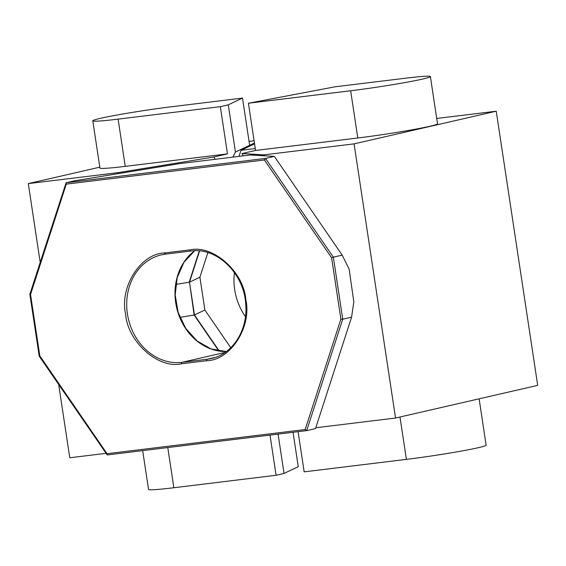 <?xml version="1.0" encoding="UTF-8"?>
<svg xmlns="http://www.w3.org/2000/svg" width="566" height="566" viewBox="0 0 566 566"><rect width="100%" height="100%" fill="white"/><g stroke="black" fill="none" stroke-linecap="round" stroke-linejoin="round"><path stroke-width="0.85" d="M479.126 398.825L486.13 445.18A53.126 2.483 171.4 0 1 478.539 447.642A53.126 2.483 171.4 0 1 406.395 459.38L304.168 471.846L298.091 431.667M255.563 150.457L248.424 103.231L350.651 90.765A53.126 2.483 -8.6 0 0 403.806 82.778A53.126 2.483 -8.6 0 0 430.386 76.566L437.525 123.791A53.126 2.483 171.4 0 1 410.951 130.003A53.126 2.483 171.4 0 1 357.79 137.991L255.563 150.457L242 153.577L263.862 154.872L354.083 143.87L496.233 111.205L537.7 385.361L395.542 418.033L315.786 427.762M354.083 143.87L395.542 418.033M436.726 118.464L496.233 111.205M263.862 154.872L264.506 155.806M242 153.577L243.139 155.869M430.386 76.566A53.126 2.483 -8.6 0 0 405.065 78.264L335.086 86.796L248.424 103.231M172.524 106.62A53.126 2.483 -8.6 0 0 100.38 118.358A53.126 2.483 -8.6 0 0 92.789 120.82A53.126 2.483 -8.6 0 0 118.11 119.129L220.337 106.663L228.289 104.83L242.503 98.088L172.524 106.62M105.969 453.352L69.767 457.767L58.687 384.54M40.2 262.306L28.3 183.603L118.513 172.602L213.92 157.001L227.482 153.881L125.256 166.354A53.126 2.483 171.4 0 1 99.934 168.045L92.789 120.82M99.8 167.175L28.3 183.603M232.994 157.107L235.435 152.056L254.445 143.035M254.092 140.736L249.047 141.351M118.181 173.642L118.513 172.602M199.607 250.943L189.504 282.158L199.911 277.227M213.92 157.001L215.059 159.301M235.435 152.056L228.289 104.83M227.482 153.881L220.337 106.663M175.8 284.429L189.164 282.236L199.303 250.915M204.871 310.005L194.463 314.958L219.261 351.047M218.823 350.977L194.124 315.036L189.504 282.158L194.463 314.958L179.91 317.349M270.01 435.091L276.088 475.27L173.861 487.736A53.126 2.483 171.4 0 1 148.54 489.434L142.667 450.628M278.09 434.108L284.04 473.445L276.088 475.27M249.641 145.313L242.503 98.088M293.046 432.283L298.247 466.702L284.04 473.445M254.566 143.856L240.982 150.308L255.28 148.561M230.772 347.729L204.878 310.041L199.911 277.199L207.871 252.613M239.015 156.379L240.982 150.308M234.437 272.586A54.789 46.61 -102.9 0 0 245.439 316.62M164.798 252.945L164.692 252.96A1.33 0.693 83 0 0 165.527 254.12L190.806 251.035A1.33 0.693 -97 0 1 189.964 249.875A1.33 0.693 83 0 0 190.806 251.035C216.785 246.903 244.349 273.569 245.743 304.635C247.958 330.211 232.499 354.189 211.295 358.54A54.789 46.61 77.1 0 1 207.213 359.254A1.33 0.693 83 0 0 206.732 360.719C230.588 360.337 252.082 326.674 245.807 299.513C243.783 271.829 213.071 244.533 189.964 249.875L164.798 252.945L165.675 254.099L190.77 251.042M107.229 454.951L306.638 430.627L315.517 428.589L351.578 317.179L353.842 301.926L349.116 269.069L342.197 255.132L333.353 257.162L265.511 158.423L66.102 182.747L29.857 294.27L39.224 356.212L107.229 454.951L107.038 453.706L39.818 355.873L30.536 294.525L66.272 184.134L264.379 159.973L265.511 158.423L274.354 156.393L250.49 154.978L179.068 163.687L74.945 180.717L66.102 182.747L66.272 184.134M30.04 294.157L30.536 294.525L30.04 294.157M39.422 356.205L39.818 355.873L39.422 356.205M351.578 317.179L342.734 319.21L306.68 430.62L305.152 429.544L107.038 453.706M264.379 159.973L331.605 257.806L333.353 257.162L342.734 319.21L340.881 319.153L305.152 429.544M342.197 255.132L274.354 156.393M399.992 417.008L406.395 459.38M357.79 137.991L350.651 90.765M125.256 166.354L118.11 119.129M167.784 447.565L173.861 487.736M215.271 357.401L207.213 359.254L181.934 362.339A54.789 46.61 77.1 0 1 127.824 316.281A54.789 46.61 77.1 0 1 161.48 254.834L165.527 254.12A1.33 0.693 83 0 0 165.569 254.113A54.789 46.61 77.1 0 1 165.597 254.113M164.692 252.96C140.835 253.349 119.341 287.012 125.61 314.172C127.633 341.85 158.346 369.145 181.453 363.804L206.732 360.719M331.605 257.806L340.881 319.153M225.105 352.413L181.934 362.339A1.33 0.693 83 0 0 181.453 363.804M161.48 254.834A54.789 46.61 77.1 0 1 165.491 254.127M107.264 454.944L306.595 430.627M194.654 250.759A54.789 46.61 -102.9 0 0 177.943 312.46A54.789 46.61 -102.9 0 0 226.35 351.521L211.217 348.996L197.18 341.022L185.747 328.386L178.141 312.439L175.198 294.865L177.215 277.538L183.964 262.299L194.711 250.759"/></g></svg>
